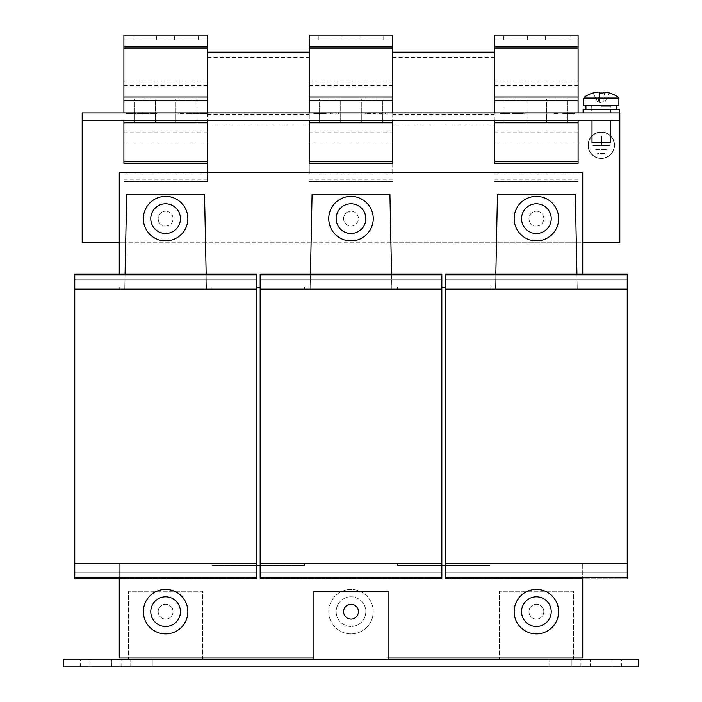 <?xml version="1.0" encoding="UTF-8"?>
<svg xmlns="http://www.w3.org/2000/svg" width="702" height="702" viewBox="0 0 702 702"><rect width="100%" height="100%" fill="white"/><g stroke="black" fill="none" stroke-linecap="round" stroke-linejoin="round"><path stroke-width="0.53" stroke-dasharray="3.51 2.63" d="M571.244 666.9L571.244 659.485L549.736 659.485L571.244 659.485L549.736 659.485L571.244 659.485L571.244 666.9L549.736 666.9L571.244 666.9L549.736 666.9L571.244 666.9L571.244 659.485L571.244 666.9M612.021 666.9L612.021 659.485L621.665 659.485L580.879 659.485L612.021 659.485L590.522 659.485L612.021 659.485L612.021 666.9L621.665 666.9L580.879 666.9L612.021 666.9L590.522 666.9L612.021 666.9L612.021 659.485L612.021 666.9M111.478 666.9L111.478 659.485L89.979 659.485L121.121 659.485L80.335 659.485L111.478 659.485L111.478 666.9L89.979 666.9L121.121 666.9L80.335 666.9L111.478 666.9L111.478 659.485L111.478 666.9M152.264 666.9L152.264 659.485L130.756 659.485L152.264 659.485L130.756 659.485L152.264 659.485L152.264 666.9L130.756 666.9L152.264 666.9L130.756 666.9L152.264 666.9L152.264 659.485L152.264 666.9M330.142 35.1L318.278 35.1L330.142 35.1M330.142 39.917L318.278 39.917L330.142 39.917M371.858 35.1L383.722 35.1L371.858 35.1M371.858 39.917L383.722 39.917L371.858 39.917M144.752 35.1L156.625 35.1L144.752 35.1M144.752 39.917L156.625 39.917L144.752 39.917M186.469 35.1L198.333 35.1L186.469 35.1M186.469 39.917L198.333 39.917L186.469 39.917M515.531 35.1L527.395 35.1L515.531 35.1M515.531 39.917L527.395 39.917L515.531 39.917M557.248 35.1L545.375 35.1L557.248 35.1M557.248 39.917L545.375 39.917L557.248 39.917M165.611 203.799A14.83 14.83 0 0 1 180.44 218.629A14.83 14.83 0 0 1 165.611 233.468A14.83 14.83 0 0 1 150.781 218.629A14.83 14.83 0 0 1 165.611 203.799M143.366 218.629A22.245 22.245 0 0 1 165.611 196.385A22.245 22.245 0 0 1 187.855 218.629A22.245 22.245 0 0 1 165.611 240.883A22.245 22.245 0 0 1 143.366 218.629M536.389 619.067A7.415 7.415 0 0 0 543.804 611.653A7.415 7.415 0 0 0 536.389 604.238A7.415 7.415 0 0 1 543.804 611.653A7.415 7.415 0 0 1 536.389 619.067A7.415 7.415 0 0 0 543.804 611.653A7.415 7.415 0 0 0 536.389 604.238A7.415 7.415 0 0 1 543.804 611.653A7.415 7.415 0 0 1 536.389 619.067A7.415 7.415 0 0 1 528.975 611.653A7.415 7.415 0 0 1 536.389 604.238A7.415 7.415 0 0 0 528.975 611.653A7.415 7.415 0 0 0 536.389 619.067A7.415 7.415 0 0 1 528.975 611.653A7.415 7.415 0 0 1 536.389 604.238A7.415 7.415 0 0 0 528.975 611.653A7.415 7.415 0 0 0 536.389 619.067M353.843 618.506A7.415 7.415 0 0 1 344.147 614.496A7.415 7.415 0 0 1 348.157 604.808A7.415 7.415 0 0 0 344.147 614.496A7.415 7.415 0 0 0 353.843 618.506A7.415 7.415 0 0 0 357.853 608.818A7.415 7.415 0 0 0 348.157 604.808A7.415 7.415 0 0 0 344.147 614.496A7.415 7.415 0 0 0 353.843 618.506A7.415 7.415 0 0 0 357.853 608.818A7.415 7.415 0 0 0 348.157 604.808A7.415 7.415 0 0 1 357.853 608.818A7.415 7.415 0 0 1 353.843 618.506M165.611 619.067A7.415 7.415 0 0 0 173.025 611.653A7.415 7.415 0 0 0 165.611 604.238A7.415 7.415 0 0 1 173.025 611.653A7.415 7.415 0 0 1 165.611 619.067A7.415 7.415 0 0 0 173.025 611.653A7.415 7.415 0 0 0 165.611 604.238A7.415 7.415 0 0 1 173.025 611.653A7.415 7.415 0 0 1 165.611 619.067A7.415 7.415 0 0 1 158.196 611.653A7.415 7.415 0 0 1 165.611 604.238A7.415 7.415 0 0 0 158.196 611.653A7.415 7.415 0 0 0 165.611 619.067A7.415 7.415 0 0 1 158.196 611.653A7.415 7.415 0 0 1 165.611 604.238A7.415 7.415 0 0 0 158.196 611.653A7.415 7.415 0 0 0 165.611 619.067M588.294 145.217A12.978 12.978 0 0 1 601.272 132.239A12.978 12.978 0 0 1 614.25 145.217A12.978 12.978 0 0 1 601.272 158.196A12.978 12.978 0 0 1 588.294 145.217A12.978 12.978 0 0 1 601.272 132.239A12.978 12.978 0 0 1 614.25 145.217A12.978 12.978 0 0 1 601.272 158.196A12.978 12.978 0 0 1 588.294 145.217M614.531 145.217A13.259 13.259 0 0 1 601.272 158.476A13.259 13.259 0 0 1 588.022 145.217A13.259 13.259 0 0 1 601.272 131.967A13.259 13.259 0 0 1 614.531 145.217A13.259 13.259 0 0 1 601.272 158.476A13.259 13.259 0 0 1 588.022 145.217A13.259 13.259 0 0 1 601.272 131.967A13.259 13.259 0 0 1 614.531 145.217M536.389 226.053A7.415 7.415 0 0 0 543.804 218.629A7.415 7.415 0 0 0 536.389 211.214A7.415 7.415 0 0 1 543.804 218.629A7.415 7.415 0 0 1 536.389 226.053A7.415 7.415 0 0 1 528.975 218.629A7.415 7.415 0 0 1 536.389 211.214A7.415 7.415 0 0 0 528.975 218.629A7.415 7.415 0 0 0 536.389 226.053M165.611 226.053A7.415 7.415 0 0 0 173.025 218.629A7.415 7.415 0 0 0 165.611 211.214A7.415 7.415 0 0 1 173.025 218.629A7.415 7.415 0 0 1 165.611 226.053A7.415 7.415 0 0 1 158.196 218.629A7.415 7.415 0 0 1 165.611 211.214A7.415 7.415 0 0 0 158.196 218.629A7.415 7.415 0 0 0 165.611 226.053M351 226.053A7.415 7.415 0 0 0 358.415 218.629A7.415 7.415 0 0 0 351 211.214A7.415 7.415 0 0 1 358.415 218.629A7.415 7.415 0 0 1 351 226.053A7.415 7.415 0 0 1 343.585 218.629A7.415 7.415 0 0 1 351 211.214A7.415 7.415 0 0 0 343.585 218.629A7.415 7.415 0 0 0 351 226.053M328.755 611.653A22.245 22.245 0 0 1 351 589.408A22.245 22.245 0 0 1 373.245 611.653A22.245 22.245 0 0 1 351 633.897A22.245 22.245 0 0 1 328.755 611.653A22.245 22.245 0 0 1 351 589.408A22.245 22.245 0 0 1 373.245 611.653A22.245 22.245 0 0 1 351 633.897A22.245 22.245 0 0 1 328.755 611.653M345.323 597.955A14.83 14.83 0 0 0 337.302 617.339A14.83 14.83 0 0 0 356.677 625.35A14.83 14.83 0 0 0 364.698 605.975A14.83 14.83 0 0 0 345.323 597.955A14.83 14.83 0 0 0 337.302 617.339A14.83 14.83 0 0 0 356.677 625.35A14.83 14.83 0 0 0 364.698 605.975A14.83 14.83 0 0 0 345.323 597.955M536.389 203.799A14.83 14.83 0 0 1 551.219 218.629A14.83 14.83 0 0 1 536.389 233.468A14.83 14.83 0 0 1 521.56 218.629A14.83 14.83 0 0 1 536.389 203.799M514.145 218.629A22.245 22.245 0 0 1 536.389 196.385A22.245 22.245 0 0 1 558.634 218.629A22.245 22.245 0 0 1 536.389 240.883A22.245 22.245 0 0 1 514.145 218.629M165.611 596.823A14.83 14.83 0 0 1 180.44 611.653A14.83 14.83 0 0 1 165.611 626.482A14.83 14.83 0 0 1 150.781 611.653A14.83 14.83 0 0 1 165.611 596.823M187.855 611.653A22.245 22.245 0 0 1 165.611 633.897A22.245 22.245 0 0 1 143.366 611.653A22.245 22.245 0 0 1 165.611 589.408A22.245 22.245 0 0 1 187.855 611.653M536.389 596.823A14.83 14.83 0 0 1 551.219 611.653A14.83 14.83 0 0 1 536.389 626.482A14.83 14.83 0 0 1 521.56 611.653A14.83 14.83 0 0 1 536.389 596.823M558.634 611.653A22.245 22.245 0 0 1 536.389 633.897A22.245 22.245 0 0 1 514.145 611.653A22.245 22.245 0 0 1 536.389 589.408A22.245 22.245 0 0 1 558.634 611.653M351 203.799A14.83 14.83 0 0 1 365.83 218.629A14.83 14.83 0 0 1 351 233.468A14.83 14.83 0 0 1 336.17 218.629A14.83 14.83 0 0 1 351 203.799M328.755 218.629A22.245 22.245 0 0 1 351 196.385A22.245 22.245 0 0 1 373.245 218.629A22.245 22.245 0 0 1 351 240.883A22.245 22.245 0 0 1 328.755 218.629M610.538 142.629L592.005 142.629M601.272 120.375L592.005 120.375L601.272 120.375M601.272 112.961L619.445 112.961L601.272 112.961M591.812 109.258L592.19 105.546L592.014 106.292L591.637 105.642L591.812 109.258L585.994 109.258L619.445 109.258M592.19 105.546L583.66 105.546M618.164 97.113L584.38 97.113M609.389 93.024L604.922 101.992L609.389 93.024A29.598 29.598 0 0 0 604.615 92.076L603.781 101.992L604.431 101.992L603.781 101.992L604.615 92.076L603.185 92.076L603.185 101.992L601.272 101.992L603.781 101.992L603.185 101.992L603.185 92.076L603.185 101.992L598.762 101.992L599.368 101.992L599.368 92.076L597.928 92.076L598.762 101.992L598.122 101.992L598.762 101.992L597.928 92.076A29.598 29.598 0 0 0 593.155 93.024L597.621 101.992L598.762 101.992L597.621 101.992L593.155 93.024M618.883 105.546L585.889 105.546L592.005 105.546L592.005 112.961M583.108 109.258L601.272 109.258L585.889 109.258L591.637 109.258L591.637 112.961M500.263 112.961L510.029 112.961L500.263 112.961L500.263 113.706L504.484 113.706L504.484 112.961M504.484 113.706L510.029 113.706L510.029 112.961L509.827 113.706L504.949 113.706L504.949 112.961M313.908 112.961L323.675 112.961L313.908 112.961L313.908 113.706L318.138 113.706L318.138 112.961M318.138 113.706L323.675 113.706L323.675 112.961L323.482 113.706L318.594 113.706L318.594 112.961M126.386 112.961L136.153 112.961L126.386 112.961L126.386 113.706L130.616 113.706L130.616 112.961M130.616 113.706L136.153 113.706L136.153 112.961L135.96 113.706L131.072 113.706L131.072 112.961M375.438 112.961L387.732 112.961L375.438 112.961L375.438 113.706L373.113 113.706L373.113 112.961M554.457 113.706L558.669 113.706L558.669 112.961L553.194 112.961L558.669 112.961L558.669 113.706L554.457 113.706L554.457 112.961M309.284 112.961L619.813 112.961L619.813 242.734L82.187 242.734L82.187 112.961L309.284 112.961L309.284 114.444L309.284 52.123L309.284 163.39L309.284 120.375L494.673 120.375L494.673 163.39L578.097 163.39L578.097 120.375L494.673 120.375M150.676 112.961L136.934 112.961L150.676 112.961L150.676 113.706L157.055 113.706L136.934 113.706L150.676 113.706M200.482 112.961L186.741 112.961L200.482 112.961L200.482 113.706L206.862 113.706L186.741 113.706L200.482 113.706M518.366 113.706L512.372 113.706L524.087 113.706L521.946 113.706L521.946 112.961L512.372 112.961L524.087 112.961L521.946 112.961L521.946 113.706L518.366 113.706L518.366 112.961M326.211 112.961L338.504 112.961L326.211 112.961L326.211 113.706L323.885 113.706L323.885 112.961M179.993 113.706L184.205 113.706L184.205 112.961L178.738 112.961L184.205 112.961L184.205 113.706L179.993 113.706L179.993 112.961M366.927 113.706L371.139 113.706L371.139 112.961L365.672 112.961L371.139 112.961L371.139 113.706L366.927 113.706L366.927 112.961M568.76 113.706L562.767 113.706L574.49 113.706L572.341 113.706L572.341 112.961L562.767 112.961L574.49 112.961L572.341 112.961L572.341 113.706L568.76 113.706L568.76 112.961M441.839 287.223L445.551 287.223M256.449 287.223L260.161 287.223M256.449 274.991L256.449 289.084L74.772 289.084L256.449 289.084L256.449 279.808L256.449 563.452L74.772 563.452L74.772 578.281L256.449 578.588L256.449 563.452L256.449 578.281L256.449 563.452L74.772 563.452L74.772 274.254L74.772 289.084L74.772 274.254L256.449 274.254L256.449 279.808L256.449 274.254L74.772 274.254L256.449 274.254L256.449 274.991L74.772 274.991M260.161 565.312L211.96 565.312L211.96 563.452L119.27 563.452L211.96 563.452L211.96 565.312L256.449 565.312M206.169 274.254L206.476 289.084L119.27 289.084L124.754 289.084L125.053 274.254M119.27 242.734L125.702 242.734L124.754 289.084L126.685 194.533L204.545 194.533L206.476 289.084L124.754 289.084L126.685 194.533L204.545 194.533L206.476 289.084L205.528 242.734L311.083 242.734L312.074 194.533L389.926 194.533L391.856 289.084L304.65 289.084L310.144 289.084L310.442 274.254M627.228 578.588L627.228 563.452L627.228 578.281L627.228 563.452L445.551 563.452L445.551 274.254L445.551 289.084L445.551 274.254L627.228 274.254L627.228 279.808L627.228 274.254L445.551 274.254L627.228 274.254L627.228 274.991L445.551 274.991M627.228 274.991L627.228 289.084L445.551 289.084L627.228 289.084L627.228 279.808L627.228 563.452L445.551 563.452L445.551 578.588L445.551 563.452L445.551 578.281L627.228 578.281L445.551 578.281M445.551 565.312L490.04 565.312L490.04 563.452L582.73 563.452L490.04 563.452L490.04 565.312L441.839 565.312M576.947 274.254L577.246 289.084L490.04 289.084L495.524 289.084L495.831 274.254M391.558 274.254L391.856 289.084L397.35 289.084L391.856 289.084L389.926 194.533L390.917 242.734L496.472 242.734L495.524 289.084L497.455 194.533L575.315 194.533L577.246 289.084L495.524 289.084L497.455 194.533L575.315 194.533L577.246 289.084L576.298 242.734L582.73 242.734M441.839 274.991L441.839 289.084L260.161 289.084L441.839 289.084L441.839 279.808L441.839 563.452L260.161 563.452L260.161 578.281L441.839 578.588L441.839 563.452L441.839 578.281L441.839 563.452L260.161 563.452L260.161 274.254L260.161 289.084L260.161 274.254L441.839 274.254L441.839 279.808L441.839 274.254L260.161 274.254L441.839 274.254L441.839 274.991L260.161 274.991M304.65 563.452L397.35 563.452L397.35 565.312L490.04 565.312L397.35 565.312L397.35 563.452L397.35 565.312L397.35 563.452L304.65 563.452L304.65 565.312L211.96 565.312L304.65 565.312L304.65 563.452M391.856 289.084L310.144 289.084L312.074 194.533L310.144 289.084L311.083 242.734L390.917 242.734L391.856 289.084M638.346 659.485L63.654 659.485L63.654 666.9L638.346 666.9L638.346 659.485M499.306 659.485L573.464 659.485L499.306 659.485L499.306 591.259L573.464 591.259L573.464 658.002M388.074 659.485L313.926 659.485L388.074 659.485L388.074 591.259L313.926 591.259L313.926 659.485M128.536 659.485L202.694 659.485L128.536 659.485L128.536 591.259L202.694 591.259L202.694 658.002M573.464 659.485L573.464 591.259L499.306 591.259L499.306 658.002M202.694 659.485L202.694 591.259L128.536 591.259L128.536 658.002M585.916 107.397L585.994 105.546M599.368 93.024L599.368 101.992L599.368 92.076L599.368 101.992L603.185 101.992L603.185 93.024M603.781 101.992L604.922 101.992L603.781 101.992M392.716 112.961L392.716 120.375M392.716 163.39L309.284 163.39L309.284 174.035L392.716 174.035L392.716 163.39M309.284 174.035L309.284 35.1L392.716 35.1L392.716 174.035M309.284 181.555L392.716 181.555L309.284 181.555M309.284 141.944L392.716 141.944M309.284 132.055L392.716 132.055M382.423 122.973L361.293 122.973L361.293 98.877L382.423 98.877L382.423 122.973L361.293 122.973L361.293 98.877L382.423 98.877L382.423 122.973M340.707 122.973L319.577 122.973L319.577 98.877L340.707 98.877L340.707 122.973L319.577 122.973L319.577 98.877L340.707 98.877L340.707 122.973M309.284 85.521L392.716 85.521M309.284 81.072L392.716 81.072M309.284 46.49L392.716 46.49L309.284 46.49M309.284 39.917L392.716 39.917L309.284 39.917M309.284 97.016L392.716 97.016M123.903 112.961L123.903 35.1L207.327 35.1L207.327 181.555L207.327 120.375L123.903 120.375L123.903 163.39L207.327 163.39L123.903 163.39L207.327 163.39L207.327 112.961M123.903 174.035L207.327 174.035M123.903 181.555L207.327 181.555L123.903 181.555M123.903 141.944L207.327 141.944M123.903 132.055L207.327 132.055M197.034 122.973L175.904 122.973L175.904 98.877L197.034 98.877L197.034 122.973L175.904 122.973L175.904 98.877L197.034 98.877L197.034 122.973M155.326 122.973L134.187 122.973L134.187 98.877L155.326 98.877L155.326 122.973L134.187 122.973L134.187 98.877L155.326 98.877L155.326 122.973M123.903 85.521L207.327 85.521M123.903 81.072L207.327 81.072M123.903 46.49L207.327 46.49L123.903 46.49M123.903 39.917L207.327 39.917L123.903 39.917M123.903 97.016L207.327 97.016M578.097 112.961L578.097 35.1L494.673 35.1L494.673 112.961M494.673 174.035L578.097 174.035M494.673 181.555L578.097 181.555L494.673 181.555M494.673 141.944L578.097 141.944M494.673 132.055L578.097 132.055M526.096 122.973L504.966 122.973L504.966 98.877L526.096 98.877L526.096 122.973L504.966 122.973L504.966 98.877L526.096 98.877L526.096 122.973M567.813 122.973L546.674 122.973L546.674 98.877L567.813 98.877L567.813 122.973L546.674 122.973L546.674 98.877L567.813 98.877L567.813 122.973M494.673 85.521L578.097 85.521M494.673 81.072L578.097 81.072M494.673 46.49L578.097 46.49L494.673 46.49M494.673 39.917L578.097 39.917L494.673 39.917M494.673 97.016L578.097 97.016M582.73 274.254L582.73 172.288L119.27 172.288L119.27 274.254M389.926 194.533L312.074 194.533L389.926 194.533M313.926 658.002L388.074 658.002M119.27 578.281L119.27 658.002L582.73 658.002L582.73 578.281M119.27 658.002L582.73 658.002L582.73 563.452L582.73 658.002L119.27 658.002L119.27 563.452L119.27 658.002M204.545 194.533L126.685 194.533L125.702 242.734L205.528 242.734L204.545 194.533M575.315 194.533L497.455 194.533L496.472 242.734L576.298 242.734L575.315 194.533M211.96 565.312L211.96 563.452L211.96 565.312M74.772 578.588L74.772 563.452L74.772 578.281L256.449 578.281M256.449 279.808L74.772 279.808L256.449 279.808M256.449 289.084L74.772 289.084M256.449 563.452L74.772 563.452M256.449 577.544L74.772 577.544M256.449 578.588L119.27 578.588M256.449 572.727L74.772 572.727L256.449 572.727M490.04 565.312L490.04 563.452L490.04 565.312M627.228 279.808L445.551 279.808L627.228 279.808M627.228 289.084L445.551 289.084M627.228 563.452L445.551 563.452M627.228 577.544L445.551 577.544M582.73 578.588L445.551 578.588M627.228 572.727L445.551 572.727L627.228 572.727M260.161 577.544L260.161 563.452L260.161 578.588L260.161 577.544L441.839 577.544M441.839 279.808L260.161 279.808L441.839 279.808M441.839 289.084L260.161 289.084M441.839 563.452L260.161 563.452M441.839 578.588L260.161 578.588M441.839 572.727L260.161 572.727L441.839 572.727M441.839 578.281L260.161 578.281M597.569 153.562L597.569 154.115L604.984 154.115L597.569 154.115L597.569 153.562L604.984 153.562L604.984 154.115L604.984 153.562L597.569 153.562M595.708 149.114L595.708 149.666L606.835 149.666L595.708 149.666L595.708 149.114L606.835 149.114L606.835 149.666L606.835 149.114L595.708 149.114M600.991 135.951L601.553 135.951L601.553 144.945L609.617 144.945L609.617 145.498L592.927 145.498L592.927 144.945L600.991 144.945L600.991 135.951L601.553 135.951L601.553 144.945L609.617 144.945L609.617 145.498L592.927 145.498L592.927 144.945L600.991 144.945L600.991 135.951M207.695 112.961L207.695 52.123M392.716 114.444L494.305 114.444L494.305 124.93L494.305 52.123M494.305 114.444L494.305 112.961M196.613 113.706L196.613 112.961M192.945 113.706L192.945 112.961M190.584 113.706L190.584 112.961M186.741 113.706L186.741 112.961M188.961 113.706L188.961 112.961M191.918 113.706L191.918 112.961M193.129 113.706L193.129 112.961M195.305 113.706L195.305 112.961M197.894 113.706L197.894 112.961M201.685 113.706L201.685 112.961M204.642 113.706L204.642 112.961M206.862 113.706L206.862 112.961M203.027 113.706L203.027 112.961M146.797 113.706L146.797 112.961M143.138 113.706L143.138 112.961M140.769 113.706L140.769 112.961M136.934 113.706L136.934 112.961M139.154 113.706L139.154 112.961M142.111 113.706L142.111 112.961M143.322 113.706L143.322 112.961M145.498 113.706L145.498 112.961M148.078 113.706L148.078 112.961M151.878 113.706L151.878 112.961M154.835 113.706L154.835 112.961M157.055 113.706L157.055 112.961M153.22 113.706L153.22 112.961M207.695 114.444L309.284 114.444M207.695 124.93L309.284 124.93M392.716 124.93L494.305 124.93M207.695 57.362L309.284 57.362M207.327 120.375L309.284 120.375M578.097 120.375L619.813 120.375M82.187 120.375L123.903 120.375M392.716 57.362L494.305 57.362M304.65 287.223L304.65 289.084L304.65 287.223M397.35 289.084L397.35 287.223L397.35 289.084M490.04 287.223L490.04 289.084L490.04 287.223M119.27 287.223L119.27 289.084L119.27 287.223M211.96 289.084L211.96 287.223L211.96 289.084M555.15 113.706L555.15 112.961L555.15 113.706M553.194 113.706L553.194 112.961L553.194 113.706M524.087 113.706L524.087 112.961L524.087 113.706M518.19 113.706L518.19 112.961M512.372 113.706L512.372 112.961L512.372 113.706M514.522 113.706L514.522 112.961L514.522 113.706M373.113 113.706L375.438 113.706M380.423 113.706L380.423 112.961M385.398 113.706L385.398 112.961M387.732 113.706L387.732 112.961M381.59 113.706L381.59 112.961M379.255 113.706L379.255 112.961M323.885 113.706L326.211 113.706M331.195 113.706L331.195 112.961M336.179 113.706L336.179 112.961M338.504 113.706L338.504 112.961M332.362 113.706L332.362 112.961M330.037 113.706L330.037 112.961M131.072 113.706L126.386 113.706M134.003 113.706L128.334 113.706L134.003 113.706L134.003 112.961M131.116 113.706L131.116 112.961M128.334 113.706L128.334 112.961M132.432 113.706L132.432 112.961M136.153 112.961L136.153 113.706L135.951 112.961M126.193 113.706L126.193 112.961L126.193 113.706M133.643 113.706L133.643 112.961M180.686 113.706L180.686 112.961L180.686 113.706M178.738 113.706L178.738 112.961L178.738 113.706M318.594 113.706L313.908 113.706M321.525 113.706L315.865 113.706L321.525 113.706L321.525 112.961M318.638 113.706L318.638 112.961M315.865 113.706L315.865 112.961M319.954 113.706L319.954 112.961M323.675 112.961L323.675 113.706L323.473 112.961M313.715 113.706L313.715 112.961L313.715 113.706M321.165 113.706L321.165 112.961M367.629 113.706L367.629 112.961L367.629 113.706M365.672 113.706L365.672 112.961L365.672 113.706M504.949 113.706L500.263 113.706M507.879 113.706L502.211 113.706L507.879 113.706L507.879 112.961M504.992 113.706L504.992 112.961M502.211 113.706L502.211 112.961M506.309 113.706L506.309 112.961M510.029 112.961L510.029 113.706L509.819 112.961M500.061 113.706L500.061 112.961L500.061 113.706M507.52 113.706L507.52 112.961M574.49 113.706L574.49 112.961L574.49 113.706M568.594 113.706L568.594 112.961M562.767 113.706L562.767 112.961L562.767 113.706M564.917 113.706L564.917 112.961L564.917 113.706M89.979 666.9L89.979 659.485L89.979 666.9M130.756 666.9L130.756 659.485L130.756 666.9M590.522 666.9L590.522 659.485L590.522 666.9M549.736 666.9L549.736 659.485L549.736 666.9M618.883 98.482L583.66 98.482M601.272 106.292L610.538 106.292L601.272 106.292M309.284 179.905L392.716 179.905M123.903 179.905L207.327 179.905M494.673 179.905L578.097 179.905M197.183 113.706L197.183 112.961M196.13 113.706L196.13 112.961M191.216 113.706L191.216 112.961M200.904 113.706L200.904 112.961M202.387 113.706L202.387 112.961M147.376 113.706L147.376 112.961M146.314 113.706L146.314 112.961M141.4 113.706L141.4 112.961M151.088 113.706L151.088 112.961M152.571 113.706L152.571 112.961M521.946 113.706L521.946 112.961M379.589 113.706L379.589 112.961M381.256 113.706L381.256 112.961M330.37 113.706L330.37 112.961M332.028 113.706L332.028 112.961M572.341 113.706L572.341 112.961M342.006 39.917L342.006 35.1M383.722 39.917L383.722 35.1M156.625 39.917L156.625 35.1M198.333 39.917L198.333 35.1M527.395 39.917L527.395 35.1M569.111 39.917L569.111 35.1M598.122 101.992L601.272 103.01L604.431 101.992M610.538 112.961L610.915 105.642L610.915 112.961M545.375 39.917L545.375 35.1M503.667 39.917L503.667 35.1M174.605 39.917L174.605 35.1M132.889 39.917L132.889 35.1M359.994 39.917L359.994 35.1M318.278 39.917L318.278 35.1M121.121 666.9L121.121 659.485M80.335 666.9L80.335 659.485M621.665 666.9L621.665 659.485M580.879 666.9L580.879 659.485"/><path stroke-width="1.05" d="M165.611 203.799A14.83 14.83 0 0 1 180.44 218.629A14.83 14.83 0 0 1 165.611 233.468A14.83 14.83 0 0 1 150.781 218.629A14.83 14.83 0 0 1 165.611 203.799M143.366 218.629A22.245 22.245 0 0 1 165.611 196.385A22.245 22.245 0 0 1 187.855 218.629A22.245 22.245 0 0 1 165.611 240.883A22.245 22.245 0 0 1 143.366 218.629M348.157 604.808A7.415 7.415 0 0 0 344.147 614.496A7.415 7.415 0 0 0 353.843 618.506A7.415 7.415 0 0 0 357.853 608.818A7.415 7.415 0 0 0 348.157 604.808M536.389 203.799A14.83 14.83 0 0 1 551.219 218.629A14.83 14.83 0 0 1 536.389 233.468A14.83 14.83 0 0 1 521.56 218.629A14.83 14.83 0 0 1 536.389 203.799M514.145 218.629A22.245 22.245 0 0 1 536.389 196.385A22.245 22.245 0 0 1 558.634 218.629A22.245 22.245 0 0 1 536.389 240.883A22.245 22.245 0 0 1 514.145 218.629M165.611 596.823A14.83 14.83 0 0 1 180.44 611.653A14.83 14.83 0 0 1 165.611 626.482A14.83 14.83 0 0 1 150.781 611.653A14.83 14.83 0 0 1 165.611 596.823M187.855 611.653A22.245 22.245 0 0 1 165.611 633.897A22.245 22.245 0 0 1 143.366 611.653A22.245 22.245 0 0 1 165.611 589.408A22.245 22.245 0 0 1 187.855 611.653M536.389 596.823A14.83 14.83 0 0 1 551.219 611.653A14.83 14.83 0 0 1 536.389 626.482A14.83 14.83 0 0 1 521.56 611.653A14.83 14.83 0 0 1 536.389 596.823M558.634 611.653A22.245 22.245 0 0 1 536.389 633.897A22.245 22.245 0 0 1 514.145 611.653A22.245 22.245 0 0 1 536.389 589.408A22.245 22.245 0 0 1 558.634 611.653M351 203.799A14.83 14.83 0 0 1 365.83 218.629A14.83 14.83 0 0 1 351 233.468A14.83 14.83 0 0 1 336.17 218.629A14.83 14.83 0 0 1 351 203.799M328.755 218.629A22.245 22.245 0 0 1 351 196.385A22.245 22.245 0 0 1 373.245 218.629A22.245 22.245 0 0 1 351 240.883A22.245 22.245 0 0 1 328.755 218.629M592.005 120.375L592.005 142.629L610.538 142.629L610.538 120.375M583.66 98.482L618.883 98.482L618.883 105.546L583.66 105.546L583.66 98.482L584.38 97.113L618.164 97.113A29.659 29.659 0 0 0 609.415 92.971L609.415 92.971M603.185 93.024A29.159 26.097 180 0 0 599.368 93.024A29.159 26.097 180 0 1 603.185 93.024L603.185 92.076L604.615 92.076A29.598 29.598 0 0 1 609.389 93.024M593.155 93.024L593.155 93.024A29.598 29.598 0 0 1 597.928 92.076L599.368 92.076L599.368 93.024M584.38 97.113A29.659 29.659 0 0 1 593.129 92.971M585.889 105.546L585.994 109.258M619.445 112.961L619.445 109.258L583.108 109.258L583.108 112.961M119.27 242.734L82.187 242.734L82.187 112.961L619.813 112.961L619.813 242.734L582.73 242.734M445.551 287.223L441.839 287.223M260.161 287.223L256.449 287.223M63.654 659.485L638.346 659.485L638.346 666.9L63.654 666.9L63.654 659.485M573.464 658.002L573.464 659.485M499.306 658.002L499.306 659.485M388.074 659.485L388.074 591.259L313.926 591.259L313.926 659.485M202.694 658.002L202.694 659.485M128.536 658.002L128.536 659.485M585.889 109.258L585.916 107.397M392.716 122.806L309.284 122.806L309.284 163.39L392.716 163.39L392.716 120.375M309.284 122.806L309.284 120.375M309.284 163.39L392.716 163.39L309.284 163.39M309.284 112.961L309.284 100.728L392.716 100.728L392.716 35.1L309.284 35.1L309.284 48.034L392.716 48.034M392.716 112.961L392.716 100.728M309.284 100.728L309.284 48.034M309.284 97.016L392.716 97.016M207.327 122.806L123.903 122.806L123.903 163.39L207.327 163.39L207.327 120.375M123.903 122.806L123.903 120.375M123.903 112.961L123.903 100.728L207.327 100.728L207.327 35.1L123.903 35.1L123.903 48.034L207.327 48.034M207.327 112.961L207.327 100.728M123.903 100.728L123.903 48.034M123.903 97.016L207.327 97.016M578.097 122.806L494.673 122.806L494.673 163.39L578.097 163.39L578.097 120.375M494.673 122.806L494.673 120.375M494.673 163.39L578.097 163.39L494.673 163.39M494.673 112.961L494.673 100.728L578.097 100.728L578.097 35.1L494.673 35.1L494.673 48.034L578.097 48.034M578.097 112.961L578.097 100.728M494.673 100.728L494.673 48.034M494.673 97.016L578.097 97.016M582.73 274.254L582.73 172.288L119.27 172.288L119.27 274.254M256.449 565.312L260.161 565.312M441.839 565.312L445.551 565.312M119.27 578.281L119.27 658.002L313.926 658.002M388.074 658.002L582.73 658.002L582.73 578.281M391.558 274.254L389.926 194.533L312.074 194.533L310.442 274.254M206.169 274.254L204.545 194.533L126.685 194.533L125.053 274.254M576.947 274.254L575.315 194.533L497.455 194.533L495.831 274.254M74.772 578.281L256.449 578.281L256.449 274.254L74.772 274.254L74.772 578.588L119.27 578.588M256.449 577.544L74.772 577.544M256.449 563.452L74.772 563.452M256.449 289.084L74.772 289.084M256.449 274.991L74.772 274.991M627.228 578.281L627.228 274.254L445.551 274.254L445.551 578.281L582.73 578.588M627.228 577.544L445.551 577.544M627.228 563.452L445.551 563.452M627.228 289.084L445.551 289.084M627.228 274.991L445.551 274.991M260.161 577.544L260.161 578.281L441.839 578.281L441.839 577.544L260.161 577.544L260.161 274.254L441.839 274.254L441.839 577.544M441.839 563.452L260.161 563.452M441.839 289.084L260.161 289.084M441.839 274.991L260.161 274.991M309.284 52.123L207.695 52.123L207.695 112.961M494.305 112.961L494.305 52.123L392.716 52.123M82.187 120.375L619.813 120.375M309.284 161.793L392.716 161.793M123.903 161.793L207.327 161.793M494.673 161.793L578.097 161.793M616.663 109.258L616.663 105.546M618.883 98.482L618.164 97.113"/></g></svg>
